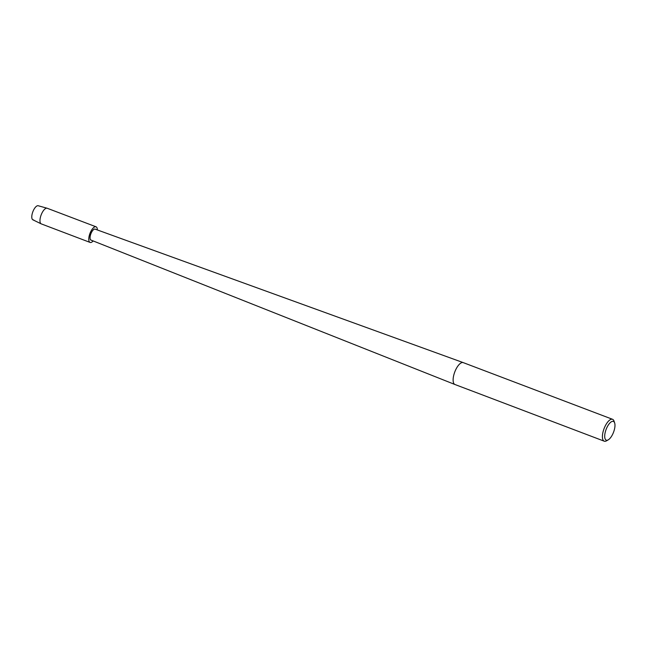 <?xml version="1.0" encoding="UTF-8"?>
<svg xmlns="http://www.w3.org/2000/svg" width="647" height="647" viewBox="0 0 647 647"><rect width="100%" height="100%" fill="white"/><g stroke="black" fill="none" stroke-linecap="round" stroke-linejoin="round"><path stroke-width="0.97" d="M33.612 219.907A7.521 2.976 -69.2 0 1 32.35 213.259A7.521 2.976 -69.2 0 1 37.655 205.714A7.521 2.976 -69.2 0 1 38.205 205.746L47.102 208.229A8.362 3.308 -69.2 0 1 47.215 208.261L96.023 226.79A8.362 3.308 -69.2 0 1 97.341 229.936M91.227 240.174A5.896 2.329 -69.2 0 1 90.96 240.118A5.896 2.329 -69.2 0 1 90.661 234.368A5.896 2.329 -69.2 0 1 94.64 229.046A5.896 2.329 -69.2 0 1 95.149 229.095A5.896 2.329 -69.2 0 1 95.384 229.232A5.896 2.329 -69.2 0 0 95.149 229.095A5.896 2.329 -69.2 0 0 94.64 229.046A5.896 2.329 -69.2 0 0 90.661 234.368A5.896 2.329 -69.2 0 0 90.96 240.118A5.896 2.329 -69.2 0 0 91.227 240.174M468.42 389.615L454.954 384.512A11.703 4.626 -69.2 0 1 454.93 384.504A11.703 4.626 -69.2 0 1 454.38 373.068A11.703 4.626 -69.2 0 1 462.257 362.53A11.703 4.626 -69.2 0 1 463.236 362.619A11.703 4.626 -69.2 0 1 463.26 362.627L612.555 419.305A11.703 4.626 -69.2 0 1 614.019 421.084L614.65 422.936A10.028 3.971 -69.2 0 1 613.55 432.204A10.028 3.971 -69.2 0 1 608.22 439.863A10.028 3.971 -69.2 0 1 607.145 440.259A10.028 3.971 -69.2 0 1 605.463 431.395A10.028 3.971 -69.2 0 1 612.539 421.326A10.028 3.971 -69.2 0 1 614.65 422.936M454.93 384.504L90.968 240.069A5.855 2.313 -69.2 0 1 90.685 234.36A5.855 2.313 -69.2 0 1 94.624 229.087A5.855 2.313 -69.2 0 1 95.117 229.135L463.236 362.619M608.22 439.863L606.522 440.825A11.703 4.626 -69.2 0 1 605.26 441.286A11.703 4.626 -69.2 0 1 604.249 441.189A11.703 4.626 -69.2 0 1 603.659 429.778A11.703 4.626 -69.2 0 1 611.552 419.207A11.703 4.626 -69.2 0 1 612.555 419.305M471.315 390.699L468.76 389.745M468.379 389.551L469.366 389.939M468.954 389.801L604.249 441.189M93.16 240.943A8.362 3.308 -69.2 0 1 90.806 242.496A8.362 3.308 -69.2 0 1 90.087 242.423L41.279 223.894A8.362 3.308 -69.2 0 1 41.173 223.846A8.362 3.308 -69.2 0 1 40.907 215.605A8.362 3.308 -69.2 0 1 46.495 208.197A8.362 3.308 -69.2 0 1 47.102 208.229M41.173 223.846L32.868 219.802A7.521 2.976 -69.2 0 1 32.625 212.378A7.521 2.976 -69.2 0 1 37.655 205.714M90.087 242.423A8.362 3.308 -69.2 0 1 89.666 234.271A8.362 3.308 -69.2 0 1 95.303 226.725A8.362 3.308 -69.2 0 1 96.023 226.79"/></g></svg>
